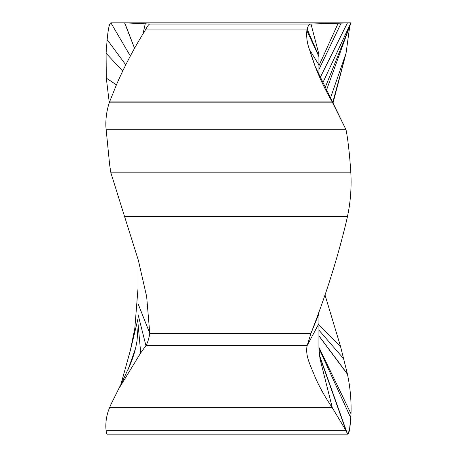 <?xml version="1.0" encoding="UTF-8"?>
<svg xmlns="http://www.w3.org/2000/svg" width="457" height="457" viewBox="0 0 457 457"><rect width="100%" height="100%" fill="white"/><g stroke="black" fill="none" stroke-linecap="round" stroke-linejoin="round"><path stroke-width="0.69" d="M318.929 335.775L347.394 373.917L340.505 346.326L325.03 295.045L340.505 346.326L347.474 374.283C350.216 387.353 351.404 400.538 351.027 413.819L350.85 418.064L318.929 348.245L318.929 312.245M318.929 75.616L318.929 54.046M347.394 373.917L347.474 374.283C350.216 387.353 351.404 400.538 351.027 413.819L349.525 429.848L347.834 434.15L107.229 434.15L106.784 433.796L106.081 430.677C105.384 423.936 106.173 417.23 108.446 410.563L110.731 404.856L122.579 381.058L130.005 365.034C133.284 357.454 135.638 349.308 137.054 340.591L138.003 327.618L138.003 258.993M117.963 390.084L140.716 352.93L145.932 345.555C147.662 342.756 148.942 338.677 149.77 333.319L138.003 303.574M109.457 407.827L332.348 407.827L319.963 358.676L332.348 407.827L346.046 430.677L332.216 407.638C325.481 397.739 319.837 387.719 315.279 377.562C311.406 367 304.819 356.351 307.161 345.555L318.929 323.533M347.834 434.15L346.046 430.677L319.454 355.912M347.474 374.283L318.929 335.901M332.667 102.716L346.046 53.269L349.794 25.912L346.046 53.269L332.959 103.231M319.929 77.907L347.394 22.85L311 24.032L350.85 22.85L322.488 83.477M350.628 22.85L124.584 22.85L347.474 22.85L319.969 77.998M134.569 48.253L124.715 22.85L149.77 24.032L311 24.032C309.269 24.09 307.989 25.786 307.161 29.105L306.864 30.579C306.23 37.034 307.138 43.438 309.583 49.802C314.77 67.47 322.311 84.848 332.216 101.922L346.046 129.782L315.204 66.459L309.583 49.802C307.138 43.438 306.23 37.034 306.864 30.579L307.161 29.105C307.989 25.786 309.269 24.09 311 24.032L318.929 54.303M350.148 163.206C349.039 149.182 347.668 138.043 346.046 129.782C347.668 138.043 349.039 149.182 350.148 163.206L350.85 172.815L350.148 163.206M348.485 211.363C350.759 198.578 351.547 185.731 350.85 172.815C351.547 185.731 350.759 198.578 348.485 211.363L347.474 216.595L348.485 211.363M109.537 407.638L332.216 407.638C325.481 397.739 319.837 387.719 315.279 377.562C311.406 367 304.819 356.351 307.161 345.555L311 333.319L316.215 319.494C328.257 287.522 338.254 255.08 346.2 222.171L347.474 216.595L124.584 216.595L138.357 260.313L146.657 296.582L149.77 333.319L311 333.319L316.215 319.494C328.257 287.522 338.254 255.08 346.2 222.171L347.474 216.595M124.584 216.595L110.885 172.815L350.85 172.815M149.77 24.032C148.942 24.147 147.662 25.838 145.932 29.105C134.432 47.425 124.595 66.002 116.426 84.831L109.457 102.151C106.715 110.405 105.527 118.723 105.904 127.109L109.623 164.657L110.885 172.815M109.274 102.716L106.304 78.124L106.081 53.269L107.155 39.599C108.16 28.854 109.406 23.273 110.885 22.85L124.584 22.85L134.535 48.311M128.074 369.524L135.478 348.617M350.85 418.064C349.834 430.483 348.651 435.647 347.309 433.544L346.046 430.677L106.081 430.677M138.003 314.37L145.932 345.555L307.161 345.555L311 333.319L318.929 313.748M138.003 323.299L140.716 352.93M347.309 433.544L319.306 354.803M351.027 413.819L318.929 347.309M343.778 358.882L318.929 330.143M340.505 346.326L318.929 324.916M346.046 53.269L330.28 98.523M349.776 25.986L326.201 90.954M351.096 22.85L324.87 88.35M341.162 23.101L318.929 69.515M338.191 23.216L318.929 65.745M145.932 29.105L307.161 29.105L318.929 56.257M306.864 30.579L318.929 56.668M309.583 49.802L318.929 64.871M347.394 216.961L124.715 216.961M106.081 129.782L346.046 129.782M332.348 102.151L109.457 102.151M332.216 101.922L109.537 101.922M145.28 23.587L142.955 34.132M110.885 22.85L130.319 56M107.155 39.599L125.755 64.825M106.081 53.269L122.693 71.075M106.304 78.124L116.421 84.853M130.428 350.171L138.003 318.666M138.003 288.441L134.826 328.292L130.348 350.485L138.003 318.895M318.929 348.245L319.986 358.756M120.911 384.354L130.348 350.485"/></g></svg>
